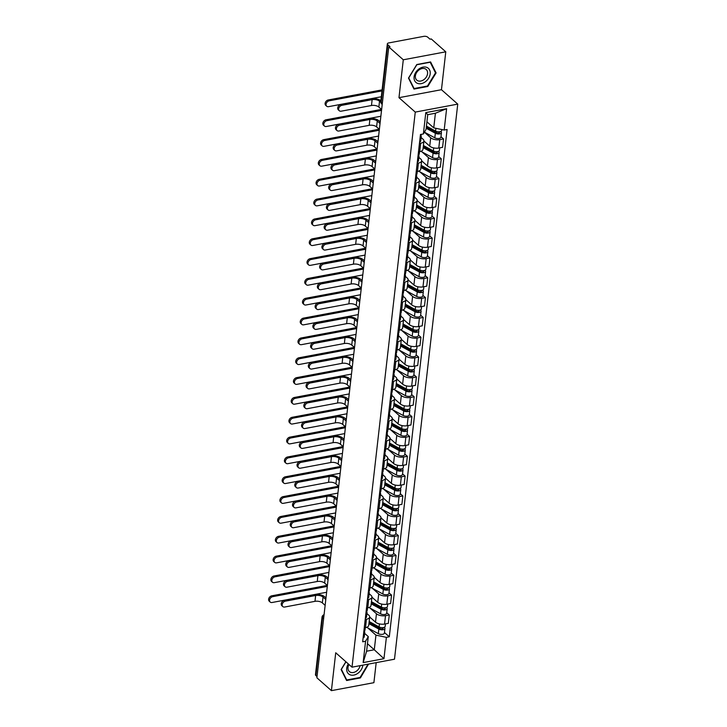 <?xml version="1.0" encoding="UTF-8"?>
<svg xmlns="http://www.w3.org/2000/svg" width="727" height="727" viewBox="0 0 727 727"><rect width="100%" height="100%" fill="white"/><g stroke="black" fill="none" stroke-linecap="round" stroke-linejoin="round"><path stroke-width="1.09" d="M445.778 51.817L403.294 59.787L388.763 46.919L316.881 677.782L331.412 690.65L335.729 652.764L352.013 667.177L394.497 659.207L457.746 104.115L441.462 89.703L445.778 51.817L431.247 38.949L430.011 39.185L427.74 37.177A2.89 1.345 6.5 0 0 423.805 36.35L388.754 42.929A2.89 1.345 6.5 0 0 387.346 43.893A2.89 1.345 6.5 0 0 387.736 44.683L381.175 102.28A2.89 2.136 131.5 0 0 381.739 103.979L382.211 104.397M331.412 690.65L373.896 682.68L376.186 662.642M403.294 59.787L398.978 97.672L415.262 112.094L352.013 667.177M388.763 46.919L389.999 46.692L387.736 44.683M317.017 676.573L315.854 675.547A2.89 1.345 -173.5 0 1 315.463 674.756L322.025 617.159A2.89 1.345 6.5 0 0 322.424 617.95L315.854 675.547M369.689 617.005L375.505 622.148A6.652 3.09 6.5 0 0 384.556 624.057L388.336 623.348L389.29 614.951L385.51 615.66A6.652 3.09 -173.5 0 1 376.459 613.761L370.043 608.081M366.435 619.24L365.481 627.637A6.652 3.09 6.5 0 0 368.725 625.411L369.689 617.023A6.652 3.09 -173.5 0 1 366.435 619.24L365.208 619.477M365.481 627.637L364.254 627.864M386.737 612.697L389.29 614.951M366.89 613.524L368.78 615.196A6.652 3.09 -173.5 0 1 369.689 617.023M369.143 593.686L371.034 595.368A6.652 3.09 -173.5 0 1 371.942 597.185L377.758 602.319A6.652 3.09 6.5 0 0 386.819 604.219L390.599 603.51L391.553 595.122L387.773 595.831A6.652 3.09 -173.5 0 1 378.722 593.923L372.306 588.243M366.508 608.036L367.744 607.799A6.652 3.09 6.5 0 0 370.988 605.582L371.942 597.185A6.652 3.09 -173.5 0 1 368.698 599.411L367.471 599.639M389 592.859L391.553 595.122M374.205 577.338L380.021 582.481A6.652 3.09 6.5 0 0 389.081 584.39L392.853 583.681L393.816 575.284L390.035 575.993A6.652 3.09 -173.5 0 1 380.975 574.094L374.559 568.414M368.771 588.198L370.007 587.97A6.652 3.09 6.5 0 0 373.251 585.744L374.205 577.356A6.652 3.09 -173.5 0 1 370.961 579.573L369.725 579.81M391.262 573.03L393.816 575.284M371.406 573.857L373.296 575.53A6.652 3.09 -173.5 0 1 374.205 577.356M373.669 554.019L375.559 555.701A6.652 3.09 -173.5 0 1 376.468 557.518L382.284 562.653A6.652 3.09 6.5 0 0 391.335 564.552L395.115 563.843L396.07 555.455L392.289 556.164A6.652 3.09 -173.5 0 1 383.238 554.256L376.822 548.576M371.034 568.369L372.26 568.132A6.652 3.09 6.5 0 0 375.505 565.915L376.468 557.518A6.652 3.09 -173.5 0 1 373.215 559.745L371.988 559.972M393.516 553.192L396.07 555.455M378.731 537.671L384.538 542.815A6.652 3.09 6.5 0 0 393.598 544.723L397.378 544.014L398.332 535.617L394.552 536.326A6.652 3.09 -173.5 0 1 385.501 534.427L379.085 528.747M373.287 548.531L374.523 548.303A6.652 3.09 6.5 0 0 377.767 546.077L378.722 537.689A6.652 3.09 -173.5 0 1 375.477 539.907L374.251 540.143M395.779 533.364L398.332 535.617M375.923 534.191L377.813 535.863A6.652 3.09 -173.5 0 1 378.722 537.689M378.185 514.352L380.076 516.034A6.652 3.09 -173.5 0 1 380.984 517.851L386.8 522.986A6.652 3.09 6.5 0 0 395.861 524.885L399.632 524.176L400.595 515.788L396.815 516.497A6.652 3.09 -173.5 0 1 387.755 514.589L381.339 508.909M375.55 528.693L376.786 528.465A6.652 3.09 6.5 0 0 380.03 526.248L380.984 517.851A6.652 3.09 -173.5 0 1 377.74 520.078L376.504 520.305M398.042 513.526L400.595 515.788M383.247 498.004L389.063 503.148A6.652 3.09 6.5 0 0 398.114 505.056L401.895 504.347L402.849 495.95L399.068 496.659A6.652 3.09 -173.5 0 1 390.017 494.76L383.602 489.08M377.813 508.864L379.04 508.636A6.652 3.09 6.5 0 0 382.284 506.41L383.247 498.022A6.652 3.09 -173.5 0 1 379.994 500.24L378.767 500.476M400.295 493.688L402.849 495.95M380.448 494.524L382.338 496.196A6.652 3.09 -173.5 0 1 383.247 498.022M382.702 474.686L384.592 476.367A6.652 3.09 -173.5 0 1 385.501 478.184L391.317 483.319A6.652 3.09 6.5 0 0 400.377 485.218L404.157 484.509L405.112 476.121L401.331 476.83A6.652 3.09 -173.5 0 1 392.28 474.922L385.864 469.242M380.067 489.026L381.302 488.798A6.652 3.09 6.5 0 0 384.547 486.581L385.501 478.184A6.652 3.09 -173.5 0 1 382.257 480.411L381.03 480.638M402.558 473.859L405.112 476.121M387.764 458.337L393.58 463.481A6.652 3.09 6.5 0 0 402.64 465.389L406.411 464.68L407.374 456.283L403.594 456.992A6.652 3.09 -173.5 0 1 394.534 455.093L388.118 449.413M382.329 469.197L383.565 468.96A6.652 3.09 6.5 0 0 386.809 466.743L387.764 458.355A6.652 3.09 -173.5 0 1 384.519 460.573L383.283 460.809M404.821 454.021L407.374 456.283M384.965 454.857L386.855 456.529A6.652 3.09 -173.5 0 1 387.764 458.355M387.227 435.019L389.118 436.7A6.652 3.09 -173.5 0 1 390.026 438.517L395.842 443.643A6.652 3.09 6.5 0 0 404.894 445.551L408.674 444.842L409.628 436.454L405.848 437.163A6.652 3.09 -173.5 0 1 396.797 435.255L390.381 429.575M384.592 449.359L385.819 449.132A6.652 3.09 6.5 0 0 389.063 446.914L390.026 438.517A6.652 3.09 -173.5 0 1 386.773 440.744L385.546 440.971M407.075 434.192L409.628 436.454M392.289 418.67L398.096 423.814A6.652 3.09 6.5 0 0 407.156 425.722L410.937 425.013L411.891 416.616L408.111 417.325A6.652 3.09 -173.5 0 1 399.059 415.426L392.644 409.746M386.846 429.53L388.082 429.293A6.652 3.09 6.5 0 0 391.326 427.076L392.28 418.688A6.652 3.09 -173.5 0 1 389.036 420.906L387.809 421.142M409.337 414.354L411.891 416.616M389.481 415.19L391.371 416.862A6.652 3.09 -173.5 0 1 392.28 418.688M391.744 395.352L393.634 397.033A6.652 3.09 -173.5 0 1 394.543 398.85L400.359 403.976A6.652 3.09 6.5 0 0 409.419 405.884L413.19 405.175L414.154 396.788L410.373 397.496A6.652 3.09 -173.5 0 1 401.313 395.588L394.897 389.908M389.109 409.692L390.344 409.465A6.652 3.09 6.5 0 0 393.589 407.247L394.543 398.85A6.652 3.09 -173.5 0 1 391.299 401.077L390.063 401.304M411.6 394.525L414.154 396.788M396.806 378.994L402.622 384.147A6.652 3.09 6.5 0 0 411.673 386.055L415.453 385.346L416.407 376.95L412.627 377.658A6.652 3.09 -173.5 0 1 403.576 375.759L397.16 370.079M391.371 389.863L392.598 389.627A6.652 3.09 6.5 0 0 395.842 387.409L396.806 379.021A6.652 3.09 -173.5 0 1 393.552 381.239L392.326 381.466M413.854 374.687L416.407 376.95M394.007 375.523L395.897 377.195A6.652 3.09 -173.5 0 1 396.806 379.021M396.26 355.685L398.151 357.366A6.652 3.09 -173.5 0 1 399.059 359.183L404.875 364.309A6.652 3.09 6.5 0 0 413.936 366.217L417.716 365.508L418.67 357.121L414.89 357.829A6.652 3.09 -173.5 0 1 405.839 355.921L399.423 350.241M393.625 370.025L394.861 369.798A6.652 3.09 6.5 0 0 398.105 367.571L399.059 359.183A6.652 3.09 -173.5 0 1 395.815 361.41L394.588 361.637M416.117 354.858L418.67 357.121M401.322 339.327L407.138 344.48A6.652 3.09 6.5 0 0 416.198 346.379L419.97 345.67L420.933 337.283L417.153 337.991A6.652 3.09 -173.5 0 1 408.092 336.092L401.677 330.403M395.888 350.196L397.124 349.96A6.652 3.09 6.5 0 0 400.368 347.742L401.322 339.355A6.652 3.09 -173.5 0 1 398.078 341.572L396.842 341.799M418.379 335.02L420.933 337.283M398.523 335.856L400.413 337.528A6.652 3.09 -173.5 0 1 401.322 339.355M400.786 316.018L402.676 317.699A6.652 3.09 -173.5 0 1 403.585 319.517L409.401 324.642A6.652 3.09 6.5 0 0 418.452 326.55L422.233 325.841L423.187 317.454L419.406 318.162A6.652 3.09 -173.5 0 1 410.355 316.254L403.939 310.574M398.151 330.358L399.377 330.131A6.652 3.09 6.5 0 0 402.622 327.904L403.585 319.517A6.652 3.09 -173.5 0 1 400.332 321.734L399.105 321.97M420.633 315.191L423.187 317.454M405.848 299.66L411.655 304.813A6.652 3.09 6.5 0 0 420.715 306.712L424.495 306.003L425.449 297.616L421.669 298.324A6.652 3.09 -173.5 0 1 412.618 296.416L406.202 290.736M400.404 310.529L401.64 310.293A6.652 3.09 6.5 0 0 404.884 308.075L405.839 299.688A6.652 3.09 -173.5 0 1 402.594 301.905L401.368 302.132M422.896 295.353L425.449 297.616M403.04 296.189L404.93 297.861A6.652 3.09 -173.5 0 1 405.839 299.688M405.302 276.351L407.193 278.032A6.652 3.09 -173.5 0 1 408.101 279.85L413.917 284.975A6.652 3.09 6.5 0 0 422.978 286.883L426.749 286.174L427.712 277.787L423.932 278.496A6.652 3.09 -173.5 0 1 414.872 276.587L408.456 270.907M402.667 290.691L403.903 290.464A6.652 3.09 6.5 0 0 407.147 288.237L408.101 279.85A6.652 3.09 -173.5 0 1 404.857 282.067L403.621 282.303M425.159 275.524L427.712 277.787M407.565 256.522L409.455 258.194A6.652 3.09 -173.5 0 1 410.364 260.012L416.18 265.146A6.652 3.09 6.5 0 0 425.231 267.045L429.012 266.336L429.966 257.949L426.186 258.658A6.652 3.09 -173.5 0 1 417.134 256.749L410.719 251.069M404.93 270.862L406.157 270.626A6.652 3.09 6.5 0 0 409.401 268.408L410.364 260.012A6.652 3.09 -173.5 0 1 407.111 262.238L405.884 262.465M427.412 255.686L429.966 257.949M409.819 236.684L411.709 238.365A6.652 3.09 -173.5 0 1 412.618 240.183L418.434 245.308A6.652 3.09 6.5 0 0 427.494 247.216L431.275 246.508L432.229 238.12L428.448 238.829A6.652 3.09 -173.5 0 1 419.397 236.92L412.981 231.241M407.184 251.024L408.42 250.797A6.652 3.09 6.5 0 0 411.664 248.57L412.618 240.183A6.652 3.09 -173.5 0 1 409.374 242.4L408.147 242.636M429.675 235.857L432.229 238.12M412.082 216.855L413.972 218.527A6.652 3.09 -173.5 0 1 414.881 220.345L420.697 225.479A6.652 3.09 6.5 0 0 429.757 227.378L433.528 226.67L434.492 218.282L430.711 218.991A6.652 3.09 -173.5 0 1 421.651 217.082L415.235 211.403M409.446 231.195L410.682 230.959A6.652 3.09 6.5 0 0 413.927 228.741L414.881 220.345A6.652 3.09 -173.5 0 1 411.636 222.571L410.401 222.798M431.938 216.019L434.492 218.282M414.345 197.017L416.235 198.689A6.652 3.09 -173.5 0 1 417.144 200.516L422.96 205.641A6.652 3.09 6.5 0 0 432.011 207.549L435.791 206.841L436.745 198.444L432.965 199.153A6.652 3.09 -173.5 0 1 423.914 197.253L417.498 191.574M411.709 211.357L412.936 211.13A6.652 3.09 6.5 0 0 416.18 208.903L417.144 200.516A6.652 3.09 -173.5 0 1 413.89 202.733L412.663 202.969M434.192 196.19L436.745 198.444M416.598 177.188L418.488 178.86A6.652 3.09 -173.5 0 1 419.397 180.678L425.213 185.812A6.652 3.09 6.5 0 0 434.273 187.711L438.054 187.003L439.008 178.615L435.228 179.324A6.652 3.09 -173.5 0 1 426.176 177.415L419.761 171.736M413.963 191.528L415.199 191.292A6.652 3.09 6.5 0 0 418.443 189.075L419.397 180.678A6.652 3.09 -173.5 0 1 416.153 182.904L414.926 183.131M436.454 176.352L439.008 178.615M418.861 157.35L420.751 159.022A6.652 3.09 -173.5 0 1 421.66 160.849L427.476 165.974A6.652 3.09 6.5 0 0 436.536 167.882L440.308 167.174L441.271 158.777L437.49 159.486A6.652 3.09 -173.5 0 1 428.43 157.586L422.014 151.907M416.226 171.69L417.462 171.463A6.652 3.09 6.5 0 0 420.706 169.237L421.66 160.849A6.652 3.09 -173.5 0 1 418.416 163.066L417.18 163.302M438.717 156.523L441.271 158.777M421.124 137.521L423.014 139.193A6.652 3.09 -173.5 0 1 423.923 141.011L429.739 146.145A6.652 3.09 6.5 0 0 438.79 148.044L442.57 147.336L443.525 138.948L439.744 139.657A6.652 3.09 -173.5 0 1 430.693 137.748L424.404 132.187M418.488 151.861L419.715 151.625A6.652 3.09 6.5 0 0 422.96 149.408L423.923 141.011A6.652 3.09 -173.5 0 1 420.669 143.237L419.443 143.464M440.971 136.685L443.525 138.948M367.462 643.722L374.287 649.765L375.95 635.144L367.78 627.91M364.627 633.362L368.271 636.588L366.608 651.21L374.287 649.765L383.956 658.698L363.146 662.606L365.572 641.241L368.271 636.588M426.922 121.818L433.746 127.861L435.409 113.239L427.73 114.684L426.067 129.306L423.378 133.959L420.46 134.504L362.664 641.787L365.572 641.241M423.378 133.959L425.804 112.603L446.614 108.696L444.179 130.051L433.746 127.861M375.95 635.144L386.382 637.343L389.299 636.788L447.096 129.506L444.179 130.051M386.382 637.343L383.956 658.698M457.746 104.115L415.262 112.094M345.87 661.743L341.099 669.549L346.606 680.517L360.401 677.928L368.562 664.078M441.462 89.703L398.978 97.672M416.789 64.53L408.483 78.098L413.99 89.076L427.794 86.486L436.091 72.918L430.584 61.94L416.789 64.53M384.483 632.526L389.299 636.788M363.146 662.606L366.608 651.21M435.409 113.239L446.614 108.696M427.73 114.684L425.804 112.603M359.91 677.491L360.401 677.928M435.1 72.037L436.091 72.918M427.294 86.04L427.794 86.486M282.821 606.591L281.876 605.745A3.326 2.454 -48.5 0 1 281.558 602.674A3.326 2.454 -48.5 0 1 284.411 600.338L285.357 601.174A3.326 2.454 131.5 0 0 282.503 603.51A3.326 2.454 131.5 0 0 282.821 606.591A3.326 2.454 131.5 0 0 284.693 607.027L314.982 601.338A5.416 2.517 -173.5 0 1 322.361 602.892L325.133 605.355M365.272 627.674L364.99 630.136A3.617 1.681 -173.5 0 1 363.873 631.172M325.932 597.885L324.642 596.749A7.297 3.39 6.5 0 0 314.7 594.65L284.411 600.338M364.218 631.027L364.627 631.754A3.617 1.681 -173.5 0 1 364.745 632.299A3.617 1.681 -173.5 0 1 363.627 633.335M364.745 632.299L364.227 636.879A3.617 1.681 -173.5 0 1 363.109 637.915M285.357 601.174L315.645 595.495A5.416 2.517 -173.5 0 1 323.024 597.049L325.778 599.484M270.208 602.065L269.254 601.22A3.326 2.454 -48.5 0 1 268.935 598.148A3.326 2.454 -48.5 0 1 271.789 595.813L272.743 596.649A3.326 2.454 131.5 0 0 269.89 598.984A3.326 2.454 131.5 0 0 270.208 602.065A3.326 2.454 131.5 0 0 272.08 602.501L326.623 592.26M369.062 622.521L380.139 628.573A1.736 0.809 6.5 0 0 381.975 628.91A1.736 0.809 6.5 0 0 383.065 628.301A1.736 0.809 6.5 0 0 382.829 627.819L384.447 627.519A3.617 1.681 6.5 0 1 384.937 628.51L384.41 633.09A3.617 1.681 6.5 0 1 382.138 634.362A3.617 1.681 6.5 0 1 378.322 633.662L366.69 627.31M368.925 623.675L378.84 629.091A3.617 1.681 6.5 0 0 382.656 629.791A3.617 1.681 6.5 0 0 384.937 628.51M371.37 622.712L374.532 625.511M382.856 627.628L382.729 628.71M369.171 621.512L379.085 626.928A3.617 1.681 6.5 0 0 382.902 627.628A3.617 1.681 6.5 0 0 385.183 626.347L385.464 623.884M327.259 585.399L271.789 595.813M272.743 596.649L327.295 586.416M285.084 586.753L284.139 585.917A3.326 2.454 -48.5 0 1 283.812 582.836A3.326 2.454 -48.5 0 1 286.674 580.5L287.619 581.346A3.326 2.454 131.5 0 0 284.766 583.681A3.326 2.454 131.5 0 0 285.084 586.753A3.326 2.454 131.5 0 0 286.956 587.189L317.236 581.509A5.416 2.517 -173.5 0 1 324.624 583.063L327.395 585.517M367.535 607.836L367.253 610.307A3.617 1.681 -173.5 0 1 366.135 611.343M328.186 578.056L326.896 576.911A7.297 3.39 6.5 0 0 316.954 574.821L286.674 580.5M366.481 611.189L366.881 611.925A3.617 1.681 -173.5 0 1 367.008 612.461A3.617 1.681 -173.5 0 1 365.89 613.506M367.008 612.461L366.481 617.041A3.617 1.681 -173.5 0 1 365.363 618.077M287.619 581.346L317.908 575.657A5.416 2.517 -173.5 0 1 325.287 577.211L328.041 579.646M287.347 566.924L286.393 566.079A3.326 2.454 -48.5 0 1 286.075 563.007A3.326 2.454 -48.5 0 1 288.928 560.671L289.882 561.508A3.326 2.454 131.5 0 0 287.029 563.843A3.326 2.454 131.5 0 0 287.347 566.924A3.326 2.454 131.5 0 0 289.21 567.36L319.498 561.671A5.416 2.517 -173.5 0 1 326.877 563.225L329.658 565.688M369.789 588.007L369.516 590.469A3.617 1.681 -173.5 0 1 368.398 591.505M330.449 558.218L329.158 557.082A7.297 3.39 6.5 0 0 319.217 554.983L288.928 560.671M368.743 591.36L369.143 592.087A3.617 1.681 -173.5 0 1 369.261 592.632A3.617 1.681 -173.5 0 1 368.144 593.668M369.261 592.632L368.743 597.212A3.617 1.681 -173.5 0 1 367.626 598.248M289.882 561.508L320.162 555.828A5.416 2.517 -173.5 0 1 327.55 557.382L330.294 559.808M348.315 663.905A9.396 6.934 131.5 0 0 348.369 673.711A9.396 6.934 131.5 0 0 357.966 673.229A9.396 6.934 131.5 0 0 362.828 665.15M348.951 664.469A7.116 5.253 131.5 0 0 349.378 671.566A7.116 5.253 131.5 0 0 356.521 671.085A7.116 5.253 131.5 0 0 360.101 665.659M368.053 664.169L360.092 677.464L346.715 679.972L341.381 669.34L345.979 661.834M346.016 679.354L346.715 679.972M425.35 81.778A9.396 6.934 131.5 0 0 429.584 69.937A9.396 6.934 131.5 0 0 418.934 68.974A9.396 6.934 131.5 0 0 414.699 80.815A9.396 6.934 131.5 0 0 425.35 81.778M423.905 79.634A7.116 5.253 131.5 0 0 426.195 69.465A7.116 5.253 131.5 0 0 419.043 69.946A7.116 5.253 131.5 0 0 416.762 80.115A7.116 5.253 131.5 0 0 423.905 79.634M408.774 77.889L416.807 64.748L430.184 62.24L435.518 72.873L427.476 86.013L414.099 88.521L408.674 77.798M413.409 87.903L414.099 88.521M272.461 582.227L271.516 581.391A3.326 2.454 -48.5 0 1 271.198 578.31A3.326 2.454 -48.5 0 1 274.052 575.975L275.006 576.82A3.326 2.454 131.5 0 0 272.143 579.155A3.326 2.454 131.5 0 0 272.461 582.227A3.326 2.454 131.5 0 0 274.333 582.663L328.886 572.431M371.315 602.692L382.402 608.744A1.736 0.809 6.5 0 0 384.238 609.081A1.736 0.809 6.5 0 0 385.328 608.463A1.736 0.809 6.5 0 0 385.092 607.99L386.7 607.69A3.617 1.681 6.5 0 1 387.2 608.681L386.673 613.252A3.617 1.681 6.5 0 1 384.392 614.533A3.617 1.681 6.5 0 1 380.575 613.833L368.943 607.481M371.188 603.846L381.102 609.253A3.617 1.681 6.5 0 0 384.919 609.953A3.617 1.681 6.5 0 0 387.2 608.681M373.633 602.883L376.786 605.673M385.11 607.799L384.992 608.872M371.433 601.683L381.348 607.09A3.617 1.681 6.5 0 0 385.165 607.79A3.617 1.681 6.5 0 0 387.446 606.518L387.727 604.055M329.522 565.57L274.052 575.975M275.006 576.82L329.549 566.578M274.724 562.398L273.779 561.553A3.326 2.454 -48.5 0 1 273.452 558.481A3.326 2.454 -48.5 0 1 276.315 556.146L277.26 556.982A3.326 2.454 131.5 0 0 274.406 559.317A3.326 2.454 131.5 0 0 274.724 562.398A3.326 2.454 131.5 0 0 276.596 562.834L331.148 552.593M373.578 582.854L384.665 588.906A1.736 0.809 6.5 0 0 386.491 589.243A1.736 0.809 6.5 0 0 387.591 588.634A1.736 0.809 6.5 0 0 387.355 588.152L388.963 587.852A3.617 1.681 6.5 0 1 389.454 588.843L388.936 593.423A3.617 1.681 6.5 0 1 386.655 594.695A3.617 1.681 6.5 0 1 382.838 593.995L371.206 587.643M373.451 584.008L383.356 589.424A3.617 1.681 6.5 0 0 387.173 590.124A3.617 1.681 6.5 0 0 389.454 588.843M375.895 583.045L379.049 585.844M387.373 587.961L387.255 589.043M373.696 581.845L383.602 587.262A3.617 1.681 6.5 0 0 387.418 587.961A3.617 1.681 6.5 0 0 389.699 586.68L389.981 584.217M331.785 545.732L276.315 556.146M277.26 556.982L331.812 546.749M289.6 547.086L288.655 546.25A3.326 2.454 -48.5 0 1 288.337 543.169A3.326 2.454 -48.5 0 1 291.191 540.833L292.136 541.679A3.326 2.454 131.5 0 0 289.282 544.014A3.326 2.454 131.5 0 0 289.6 547.086A3.326 2.454 131.5 0 0 291.472 547.522L321.761 541.842A5.416 2.517 -173.5 0 1 329.14 543.396L331.912 545.85M372.051 568.169L371.77 570.64A3.617 1.681 -173.5 0 1 370.652 571.676M332.712 538.389L331.421 537.244A7.297 3.39 6.5 0 0 321.479 535.154L291.191 540.833M370.997 571.522L371.406 572.258A3.617 1.681 -173.5 0 1 371.524 572.794A3.617 1.681 -173.5 0 1 370.406 573.83M371.524 572.794L371.006 577.374A3.617 1.681 -173.5 0 1 369.889 578.41M292.136 541.679L322.424 535.99A5.416 2.517 -173.5 0 1 329.804 537.544L332.557 539.979M291.863 527.257L290.918 526.412A3.326 2.454 -48.5 0 1 290.591 523.34A3.326 2.454 -48.5 0 1 293.454 521.005L294.399 521.841A3.326 2.454 131.5 0 0 291.545 524.176A3.326 2.454 131.5 0 0 291.863 527.257A3.326 2.454 131.5 0 0 293.735 527.693L324.015 522.004A5.416 2.517 -173.5 0 1 331.403 523.558L334.175 526.021M374.314 548.34L374.032 550.802A3.617 1.681 -173.5 0 1 372.915 551.838M334.965 518.551L333.675 517.406A7.297 3.39 6.5 0 0 323.733 515.316L293.454 521.005M373.26 551.693L373.66 552.42A3.617 1.681 -173.5 0 1 373.787 552.965A3.617 1.681 -173.5 0 1 372.669 554.001M373.787 552.965L373.26 557.545A3.617 1.681 -173.5 0 1 372.142 558.581M294.399 521.841L324.687 516.161A5.416 2.517 -173.5 0 1 332.066 517.715L334.82 520.141M294.126 507.419L293.172 506.583A3.326 2.454 -48.5 0 1 292.854 503.502A3.326 2.454 -48.5 0 1 295.707 501.167L296.661 502.012A3.326 2.454 131.5 0 0 293.808 504.347A3.326 2.454 131.5 0 0 294.126 507.419A3.326 2.454 131.5 0 0 295.989 507.855L326.278 502.175A5.416 2.517 -173.5 0 1 333.657 503.729L336.437 506.183M376.568 528.502L376.295 530.974A3.617 1.681 -173.5 0 1 375.177 532.01M337.228 498.722L335.938 497.577A7.297 3.39 6.5 0 0 325.996 495.487L295.707 501.167M375.523 531.855L375.923 532.582A3.617 1.681 -173.5 0 1 376.041 533.127A3.617 1.681 -173.5 0 1 374.923 534.163M376.041 533.127L375.523 537.707A3.617 1.681 -173.5 0 1 374.405 538.743M296.661 502.012L326.941 496.323A5.416 2.517 -173.5 0 1 334.329 497.877L337.074 500.312M276.987 542.56L276.033 541.724A3.326 2.454 -48.5 0 1 275.715 538.643A3.326 2.454 -48.5 0 1 278.568 536.308L279.522 537.153A3.326 2.454 131.5 0 0 276.669 539.489A3.326 2.454 131.5 0 0 276.987 542.56A3.326 2.454 131.5 0 0 278.859 542.996L333.402 532.764M375.841 563.025L386.918 569.077A1.736 0.809 6.5 0 0 388.754 569.414A1.736 0.809 6.5 0 0 389.845 568.796A1.736 0.809 6.5 0 0 389.608 568.323L391.226 568.023A3.617 1.681 6.5 0 1 391.717 569.014L391.19 573.585A3.617 1.681 6.5 0 1 388.918 574.866A3.617 1.681 6.5 0 1 385.101 574.166L373.469 567.814M375.705 564.179L385.619 569.586A3.617 1.681 6.5 0 0 389.436 570.286A3.617 1.681 6.5 0 0 391.717 569.014M378.149 563.216L381.312 566.006M389.636 568.132L389.508 569.205M375.95 562.016L385.864 567.423A3.617 1.681 6.5 0 0 389.681 568.123A3.617 1.681 6.5 0 0 391.962 566.851L392.244 564.388M334.038 525.903L278.568 536.308M279.522 537.153L334.075 526.911M279.241 522.731L278.296 521.886A3.326 2.454 -48.5 0 1 277.978 518.814A3.326 2.454 -48.5 0 1 280.831 516.479L281.785 517.315A3.326 2.454 131.5 0 0 278.923 519.651A3.326 2.454 131.5 0 0 279.241 522.731A3.326 2.454 131.5 0 0 281.113 523.167L335.665 512.926M378.095 543.187L389.181 549.239A1.736 0.809 6.5 0 0 391.017 549.576A1.736 0.809 6.5 0 0 392.107 548.967A1.736 0.809 6.5 0 0 391.871 548.485L393.48 548.185A3.617 1.681 6.5 0 1 393.979 549.176L393.452 553.756A3.617 1.681 6.5 0 1 391.171 555.028A3.617 1.681 6.5 0 1 387.355 554.328L375.723 547.976M377.967 544.341L387.882 549.748A3.617 1.681 6.5 0 0 391.699 550.457A3.617 1.681 6.5 0 0 393.979 549.176M380.412 543.378L383.565 546.177M391.889 548.294L391.771 549.376M378.213 542.178L388.127 547.595A3.617 1.681 6.5 0 0 391.944 548.294A3.617 1.681 6.5 0 0 394.225 547.013L394.507 544.55M336.301 506.065L280.831 516.479M281.785 517.315L336.328 507.082M281.503 502.893L280.558 502.057A3.326 2.454 -48.5 0 1 280.231 498.976A3.326 2.454 -48.5 0 1 283.094 496.641L284.039 497.486A3.326 2.454 131.5 0 0 281.185 499.822A3.326 2.454 131.5 0 0 281.503 502.893A3.326 2.454 131.5 0 0 283.376 503.329L337.928 493.097M380.357 523.358L391.444 529.41A1.736 0.809 6.5 0 0 393.271 529.747A1.736 0.809 6.5 0 0 394.37 529.129A1.736 0.809 6.5 0 0 394.134 528.656L395.742 528.356A3.617 1.681 6.5 0 1 396.233 529.338L395.715 533.918A3.617 1.681 6.5 0 1 393.434 535.199A3.617 1.681 6.5 0 1 389.617 534.499L377.985 528.147M380.23 524.503L390.135 529.919A3.617 1.681 6.5 0 0 393.952 530.619A3.617 1.681 6.5 0 0 396.233 529.338M382.675 523.549L385.828 526.339M394.152 528.465L394.034 529.538M380.475 522.349L390.381 527.757A3.617 1.681 6.5 0 0 394.198 528.456A3.617 1.681 6.5 0 0 396.479 527.184L396.76 524.712M338.564 486.236L283.094 496.641M284.039 497.486L338.591 487.244M296.38 487.59L295.435 486.745A3.326 2.454 -48.5 0 1 295.117 483.673A3.326 2.454 -48.5 0 1 297.97 481.338L298.915 482.174A3.326 2.454 131.5 0 0 296.062 484.509A3.326 2.454 131.5 0 0 296.38 487.59A3.326 2.454 131.5 0 0 298.252 488.026L328.54 482.337A5.416 2.517 -173.5 0 1 335.919 483.891L338.691 486.345M378.831 508.673L378.549 511.136A3.617 1.681 -173.5 0 1 377.431 512.172M339.491 478.884L338.2 477.739A7.297 3.39 6.5 0 0 328.259 475.649L297.97 481.338M377.776 512.026L378.185 512.753A3.617 1.681 -173.5 0 1 378.304 513.298A3.617 1.681 -173.5 0 1 377.186 514.334M378.304 513.298L377.786 517.878A3.617 1.681 -173.5 0 1 376.668 518.914M298.915 482.174L329.204 476.494A5.416 2.517 -173.5 0 1 336.583 478.048L339.336 480.474M283.766 483.064L282.812 482.219A3.326 2.454 -48.5 0 1 282.494 479.148A3.326 2.454 -48.5 0 1 285.347 476.812L286.302 477.648A3.326 2.454 131.5 0 0 283.448 479.984A3.326 2.454 131.5 0 0 283.766 483.064A3.326 2.454 131.5 0 0 285.638 483.5L340.181 473.259M382.62 503.52L393.698 509.572A1.736 0.809 6.5 0 0 395.533 509.909A1.736 0.809 6.5 0 0 396.624 509.3A1.736 0.809 6.5 0 0 396.388 508.818L398.005 508.518A3.617 1.681 6.5 0 1 398.496 509.509L397.969 514.089A3.617 1.681 6.5 0 1 395.697 515.361A3.617 1.681 6.5 0 1 391.88 514.661L380.248 508.309M382.484 504.674L392.398 510.081A3.617 1.681 6.5 0 0 396.215 510.79A3.617 1.681 6.5 0 0 398.496 509.509M384.928 503.711L388.091 506.51M396.415 508.627L396.288 509.709M382.729 502.511L392.644 507.928A3.617 1.681 6.5 0 0 396.46 508.627A3.617 1.681 6.5 0 0 398.741 507.346L399.023 504.883M340.818 466.398L285.347 476.812M286.302 477.648L340.854 467.416M298.643 467.752L297.697 466.916A3.326 2.454 -48.5 0 1 297.37 463.835A3.326 2.454 -48.5 0 1 300.233 461.5L301.178 462.345A3.326 2.454 131.5 0 0 298.324 464.68A3.326 2.454 131.5 0 0 298.643 467.752A3.326 2.454 131.5 0 0 300.515 468.188L330.794 462.508A5.416 2.517 -173.5 0 1 338.182 464.062L340.954 466.516M381.093 488.835L380.812 491.307A3.617 1.681 -173.5 0 1 379.694 492.343M341.745 459.055L340.454 457.91A7.297 3.39 6.5 0 0 330.512 455.82L300.233 461.5M380.039 492.188L380.439 492.915A3.617 1.681 -173.5 0 1 380.566 493.46A3.617 1.681 -173.5 0 1 379.449 494.496M380.566 493.46L380.039 498.04A3.617 1.681 -173.5 0 1 378.921 499.076M301.178 462.345L331.467 456.656A5.416 2.517 -173.5 0 1 338.846 458.21L341.599 460.645M286.02 463.226L285.075 462.39A3.326 2.454 -48.5 0 1 284.757 459.31A3.326 2.454 -48.5 0 1 287.61 456.974L288.564 457.819A3.326 2.454 131.5 0 0 285.702 460.155A3.326 2.454 131.5 0 0 286.02 463.226A3.326 2.454 131.5 0 0 287.892 463.662L342.444 453.43M384.874 483.691L395.961 489.744A1.736 0.809 6.5 0 0 397.796 490.08A1.736 0.809 6.5 0 0 398.887 489.462A1.736 0.809 6.5 0 0 398.65 488.989L400.259 488.68A3.617 1.681 6.5 0 1 400.759 489.671L400.232 494.251A3.617 1.681 6.5 0 1 397.951 495.532A3.617 1.681 6.5 0 1 394.134 494.833L382.502 488.48M384.747 484.836L394.661 490.252A3.617 1.681 6.5 0 0 398.478 490.952A3.617 1.681 6.5 0 0 400.759 489.671M387.191 483.882L390.344 486.672M398.669 488.798L398.55 489.871M384.992 482.683L394.906 488.09A3.617 1.681 6.5 0 0 398.723 488.789A3.617 1.681 6.5 0 0 401.004 487.517L401.286 485.045M343.08 446.569L287.61 456.974M288.564 457.819L343.108 447.578M300.905 447.923L299.951 447.078A3.326 2.454 -48.5 0 1 299.633 444.006A3.326 2.454 -48.5 0 1 302.487 441.671L303.441 442.507A3.326 2.454 131.5 0 0 300.587 444.842A3.326 2.454 131.5 0 0 300.905 447.923A3.326 2.454 131.5 0 0 302.768 448.359L333.057 442.67A5.416 2.517 -173.5 0 1 340.436 444.224L343.217 446.678M383.347 469.006L383.074 471.469A3.617 1.681 -173.5 0 1 381.957 472.505M344.007 439.217L342.717 438.072A7.297 3.39 6.5 0 0 332.775 435.982L302.487 441.671M382.302 472.359L382.702 473.086A3.617 1.681 -173.5 0 1 382.82 473.631A3.617 1.681 -173.5 0 1 381.702 474.667M382.82 473.631L382.302 478.202A3.617 1.681 -173.5 0 1 381.184 479.247M303.441 442.507L333.72 436.827A5.416 2.517 -173.5 0 1 341.108 438.381L343.853 440.807M288.283 443.397L287.338 442.552A3.326 2.454 -48.5 0 1 287.011 439.481A3.326 2.454 -48.5 0 1 289.873 437.145L290.818 437.981A3.326 2.454 131.5 0 0 287.965 440.317A3.326 2.454 131.5 0 0 288.283 443.397A3.326 2.454 131.5 0 0 290.155 443.833L344.707 433.592M387.137 463.853L398.223 469.906A1.736 0.809 6.5 0 0 400.05 470.242A1.736 0.809 6.5 0 0 401.15 469.633A1.736 0.809 6.5 0 0 400.913 469.151L402.522 468.851A3.617 1.681 6.5 0 1 403.012 469.842L402.494 474.422A3.617 1.681 6.5 0 1 400.213 475.694A3.617 1.681 6.5 0 1 396.397 474.995L384.765 468.642M387.009 465.007L396.915 470.414A3.617 1.681 6.5 0 0 400.731 471.123A3.617 1.681 6.5 0 0 403.012 469.842M389.454 464.044L392.607 466.843M400.931 468.96L400.813 470.042M387.255 462.845L397.16 468.261A3.617 1.681 6.5 0 0 400.977 468.96A3.617 1.681 6.5 0 0 403.258 467.679L403.54 465.216M345.343 426.731L289.873 437.145M290.818 437.981L345.37 427.749M303.159 428.085L302.214 427.249A3.326 2.454 -48.5 0 1 301.896 424.168A3.326 2.454 -48.5 0 1 304.749 421.833L305.694 422.678A3.326 2.454 131.5 0 0 302.841 425.013A3.326 2.454 131.5 0 0 303.159 428.085A3.326 2.454 131.5 0 0 305.031 428.521L335.32 422.841A5.416 2.517 -173.5 0 1 342.699 424.395L345.47 426.849M385.61 449.168L385.328 451.631A3.617 1.681 -173.5 0 1 384.21 452.676M346.27 419.388L344.98 418.243A7.297 3.39 6.5 0 0 335.038 416.153L304.749 421.833M384.556 452.521L384.965 453.248A3.617 1.681 -173.5 0 1 385.083 453.793A3.617 1.681 -173.5 0 1 383.965 454.829M385.083 453.793L384.565 458.373A3.617 1.681 -173.5 0 1 383.447 459.409M305.694 422.678L335.983 416.989A5.416 2.517 -173.5 0 1 343.362 418.543L346.116 420.978M290.546 423.559L289.591 422.723A3.326 2.454 -48.5 0 1 289.273 419.643A3.326 2.454 -48.5 0 1 292.127 417.307L293.081 418.143A3.326 2.454 131.5 0 0 290.227 420.488A3.326 2.454 131.5 0 0 290.546 423.559A3.326 2.454 131.5 0 0 292.418 423.995L346.961 413.763M389.399 444.024L400.477 450.068A1.736 0.809 6.5 0 0 402.313 450.413A1.736 0.809 6.5 0 0 403.403 449.795A1.736 0.809 6.5 0 0 403.167 449.322L404.785 449.013A3.617 1.681 6.5 0 1 405.275 450.004L404.748 454.584A3.617 1.681 6.5 0 1 402.476 455.865A3.617 1.681 6.5 0 1 398.66 455.166L387.028 448.813M389.263 445.169L399.178 450.586A3.617 1.681 6.5 0 0 402.994 451.285A3.617 1.681 6.5 0 0 405.275 450.004M391.708 444.215L394.87 447.005M403.194 449.132L403.067 450.204M389.508 443.016L399.423 448.423A3.617 1.681 6.5 0 0 403.24 449.122A3.617 1.681 6.5 0 0 405.521 447.85L405.802 445.378M347.597 406.902L292.127 417.307M293.081 418.143L347.633 407.911M305.422 408.256L304.477 407.411A3.326 2.454 -48.5 0 1 304.15 404.339A3.326 2.454 -48.5 0 1 307.012 402.004L307.957 402.84A3.326 2.454 131.5 0 0 305.104 405.175A3.326 2.454 131.5 0 0 305.422 408.256A3.326 2.454 131.5 0 0 307.294 408.692L337.573 403.003A5.416 2.517 -173.5 0 1 344.962 404.557L347.733 407.011M387.873 429.339L387.591 431.802A3.617 1.681 -173.5 0 1 386.473 432.838M348.524 399.55L347.233 398.405A7.297 3.39 6.5 0 0 337.292 396.315L307.012 402.004M386.819 432.692L387.218 433.419A3.617 1.681 -173.5 0 1 387.346 433.964A3.617 1.681 -173.5 0 1 386.228 435M387.346 433.964L386.819 438.535A3.617 1.681 -173.5 0 1 385.701 439.581M307.957 402.84L338.246 397.16A5.416 2.517 -173.5 0 1 345.625 398.714L348.378 401.14M292.799 403.73L291.854 402.885A3.326 2.454 -48.5 0 1 291.536 399.814A3.326 2.454 -48.5 0 1 294.39 397.469L295.344 398.314A3.326 2.454 131.5 0 0 292.481 400.65A3.326 2.454 131.5 0 0 292.799 403.73A3.326 2.454 131.5 0 0 294.671 404.167L349.224 393.925M391.653 424.186L402.74 430.239A1.736 0.809 6.5 0 0 404.575 430.575A1.736 0.809 6.5 0 0 405.666 429.957A1.736 0.809 6.5 0 0 405.43 429.484L407.038 429.184A3.617 1.681 6.5 0 1 407.538 430.175L407.011 434.755A3.617 1.681 6.5 0 1 404.73 436.027A3.617 1.681 6.5 0 1 400.913 435.328L389.281 428.975M391.526 425.34L401.44 430.748A3.617 1.681 6.5 0 0 405.257 431.456A3.617 1.681 6.5 0 0 407.538 430.175M393.97 424.377L397.124 427.176M405.448 429.293L405.33 430.375M391.771 423.178L401.686 428.594A3.617 1.681 6.5 0 0 405.502 429.293A3.617 1.681 6.5 0 0 407.783 428.012L408.065 425.549M349.86 387.064L294.39 397.469M295.344 398.314L349.887 388.073M307.685 388.418L306.73 387.582A3.326 2.454 -48.5 0 1 306.412 384.501A3.326 2.454 -48.5 0 1 309.266 382.166L310.22 383.011A3.326 2.454 131.5 0 0 307.367 385.346A3.326 2.454 131.5 0 0 307.685 388.418A3.326 2.454 131.5 0 0 309.548 388.854L339.836 383.174A5.416 2.517 -173.5 0 1 347.215 384.728L349.996 387.182M390.126 409.501L389.854 411.964A3.617 1.681 -173.5 0 1 388.736 413M350.787 379.721L349.496 378.576A7.297 3.39 6.5 0 0 339.554 376.486L309.266 382.166M389.081 412.854L389.481 413.581A3.617 1.681 -173.5 0 1 389.599 414.126A3.617 1.681 -173.5 0 1 388.482 415.162M389.599 414.126L389.081 418.707A3.617 1.681 -173.5 0 1 387.964 419.743M310.22 383.011L340.5 377.322A5.416 2.517 -173.5 0 1 347.888 378.876L350.632 381.312M295.062 383.892L294.117 383.056A3.326 2.454 -48.5 0 1 293.79 379.976A3.326 2.454 -48.5 0 1 296.652 377.64L297.597 378.476A3.326 2.454 131.5 0 0 294.744 380.821A3.326 2.454 131.5 0 0 295.062 383.892A3.326 2.454 131.5 0 0 296.934 384.329L351.486 374.096M393.916 404.357L405.003 410.401A1.736 0.809 6.5 0 0 406.829 410.746A1.736 0.809 6.5 0 0 407.929 410.128A1.736 0.809 6.5 0 0 407.693 409.655L409.301 409.346A3.617 1.681 6.5 0 1 409.792 410.337L409.274 414.917A3.617 1.681 6.5 0 1 406.993 416.198A3.617 1.681 6.5 0 1 403.176 415.499L391.544 409.147M393.789 405.502L403.694 410.919A3.617 1.681 6.5 0 0 407.511 411.618A3.617 1.681 6.5 0 0 409.792 410.337M396.233 404.548L399.387 407.338M407.711 409.465L407.593 410.537M394.034 403.349L403.939 408.756A3.617 1.681 6.5 0 0 407.756 409.455A3.617 1.681 6.5 0 0 410.037 408.183L410.319 405.711M352.122 367.226L296.652 377.64M297.597 378.476L352.15 368.244M309.938 368.589L308.993 367.744A3.326 2.454 -48.5 0 1 308.675 364.672A3.326 2.454 -48.5 0 1 311.529 362.337L312.474 363.173A3.326 2.454 131.5 0 0 309.62 365.508A3.326 2.454 131.5 0 0 309.938 368.589A3.326 2.454 131.5 0 0 311.81 369.025L342.099 363.336A5.416 2.517 -173.5 0 1 349.478 364.89L352.25 367.344M392.389 389.672L392.107 392.135A3.617 1.681 -173.5 0 1 390.99 393.171M353.049 359.883L351.759 358.738A7.297 3.39 6.5 0 0 341.817 356.648L311.529 362.337M391.335 393.025L391.744 393.752A3.617 1.681 -173.5 0 1 391.862 394.298A3.617 1.681 -173.5 0 1 390.744 395.334M391.862 394.298L391.344 398.869A3.617 1.681 -173.5 0 1 390.226 399.905M312.474 363.173L342.762 357.493A5.416 2.517 -173.5 0 1 350.141 359.047L352.895 361.473M297.325 364.063L296.371 363.218A3.326 2.454 -48.5 0 1 296.053 360.147A3.326 2.454 -48.5 0 1 298.906 357.802L299.86 358.647A3.326 2.454 131.5 0 0 297.007 360.983A3.326 2.454 131.5 0 0 297.325 364.063A3.326 2.454 131.5 0 0 299.197 364.491L353.74 354.258M396.179 384.519L407.256 390.572A1.736 0.809 6.5 0 0 409.092 390.908A1.736 0.809 6.5 0 0 410.182 390.29A1.736 0.809 6.5 0 0 409.946 389.817L411.564 389.518A3.617 1.681 6.5 0 1 412.055 390.508L411.527 395.079A3.617 1.681 6.5 0 1 409.256 396.36A3.617 1.681 6.5 0 1 405.439 395.661L393.807 389.308M396.042 385.673L405.957 391.081A3.617 1.681 6.5 0 0 409.774 391.789A3.617 1.681 6.5 0 0 412.055 390.508M398.487 384.71L401.649 387.509M409.973 389.627L409.846 390.708M396.288 383.511L406.202 388.918A3.617 1.681 6.5 0 0 410.019 389.627A3.617 1.681 6.5 0 0 412.3 388.345L412.582 385.883M354.376 347.397L298.906 357.802M299.86 358.647L354.412 348.406M312.201 348.751L311.256 347.915A3.326 2.454 -48.5 0 1 310.929 344.834A3.326 2.454 -48.5 0 1 313.791 342.499L314.736 343.344A3.326 2.454 131.5 0 0 311.883 345.679A3.326 2.454 131.5 0 0 312.201 348.751A3.326 2.454 131.5 0 0 314.073 349.187L344.353 343.507A5.416 2.517 -173.5 0 1 351.741 345.061L354.512 347.515M394.652 369.834L394.37 372.297A3.617 1.681 -173.5 0 1 393.252 373.333M355.303 340.054L354.013 338.909A7.297 3.39 6.5 0 0 344.071 336.819L313.791 342.499M393.598 373.187L393.998 373.914A3.617 1.681 -173.5 0 1 394.125 374.46A3.617 1.681 -173.5 0 1 393.007 375.495M394.125 374.46L393.598 379.04A3.617 1.681 -173.5 0 1 392.48 380.076M314.736 343.344L345.025 337.655A5.416 2.517 -173.5 0 1 352.404 339.209L355.158 341.645M299.579 344.225L298.633 343.389A3.326 2.454 -48.5 0 1 298.315 340.309A3.326 2.454 -48.5 0 1 301.169 337.973L302.123 338.809A3.326 2.454 131.5 0 0 299.26 341.154A3.326 2.454 131.5 0 0 299.579 344.225A3.326 2.454 131.5 0 0 301.451 344.662L356.003 334.42M398.432 364.681L409.519 370.734A1.736 0.809 6.5 0 0 411.355 371.07A1.736 0.809 6.5 0 0 412.445 370.461A1.736 0.809 6.5 0 0 412.209 369.988L413.817 369.679A3.617 1.681 6.5 0 1 414.317 370.67L413.79 375.25A3.617 1.681 6.5 0 1 411.509 376.531A3.617 1.681 6.5 0 1 407.693 375.823L396.061 369.48M398.305 365.835L408.22 371.252A3.617 1.681 6.5 0 0 412.036 371.951A3.617 1.681 6.5 0 0 414.317 370.67M400.75 364.881L403.903 367.671M412.227 369.798L412.109 370.87M398.55 363.673L408.465 369.089A3.617 1.681 6.5 0 0 412.282 369.789A3.617 1.681 6.5 0 0 414.563 368.507L414.844 366.044M356.639 327.559L301.169 337.973M302.123 338.809L356.666 328.577M314.464 328.922L313.51 328.077A3.326 2.454 -48.5 0 1 313.192 325.005A3.326 2.454 -48.5 0 1 316.045 322.67L316.999 323.506A3.326 2.454 131.5 0 0 314.146 325.841A3.326 2.454 131.5 0 0 314.464 328.922A3.326 2.454 131.5 0 0 316.327 329.358L346.615 323.669A5.416 2.517 -173.5 0 1 353.994 325.223L356.775 327.677M396.906 350.005L396.633 352.468A3.617 1.681 -173.5 0 1 395.515 353.504M357.566 320.216L356.275 319.071A7.297 3.39 6.5 0 0 346.334 316.981L316.045 322.67M395.861 353.358L396.26 354.085A3.617 1.681 -173.5 0 1 396.379 354.631A3.617 1.681 -173.5 0 1 395.261 355.667M396.379 354.631L395.861 359.202A3.617 1.681 -173.5 0 1 394.743 360.238M316.999 323.506L347.279 317.826A5.416 2.517 -173.5 0 1 354.667 319.38L357.411 321.807M301.841 324.396L300.896 323.551A3.326 2.454 -48.5 0 1 300.569 320.48A3.326 2.454 -48.5 0 1 303.432 318.135L304.377 318.98A3.326 2.454 131.5 0 0 301.523 321.316A3.326 2.454 131.5 0 0 301.841 324.396A3.326 2.454 131.5 0 0 303.713 324.824L358.266 314.591M400.695 344.852L411.782 350.905A1.736 0.809 6.5 0 0 413.608 351.241A1.736 0.809 6.5 0 0 414.708 350.623A1.736 0.809 6.5 0 0 414.472 350.15L416.08 349.851A3.617 1.681 6.5 0 1 416.571 350.841L416.053 355.412A3.617 1.681 6.5 0 1 413.772 356.693A3.617 1.681 6.5 0 1 409.955 355.994L398.323 349.642M400.568 346.007L410.473 351.414A3.617 1.681 6.5 0 0 414.29 352.122A3.617 1.681 6.5 0 0 416.571 350.841M403.012 345.043L406.166 347.842M414.49 349.96L414.372 351.032M400.813 343.844L410.719 349.251A3.617 1.681 6.5 0 0 414.535 349.96A3.617 1.681 6.5 0 0 416.816 348.678L417.098 346.216M358.902 307.73L303.432 318.135M304.377 318.98L358.929 308.739M316.718 309.084L315.772 308.248A3.326 2.454 -48.5 0 1 315.454 305.167A3.326 2.454 -48.5 0 1 318.308 302.832L319.253 303.677A3.326 2.454 131.5 0 0 316.399 306.012A3.326 2.454 131.5 0 0 316.718 309.084A3.326 2.454 131.5 0 0 318.59 309.52L348.878 303.841A5.416 2.517 -173.5 0 1 356.257 305.395L359.029 307.848M399.168 330.167L398.887 332.63A3.617 1.681 -173.5 0 1 397.769 333.666M359.829 300.378L358.538 299.242A7.297 3.39 6.5 0 0 348.596 297.152L318.308 302.832M398.114 333.52L398.523 334.247A3.617 1.681 -173.5 0 1 398.641 334.793A3.617 1.681 -173.5 0 1 397.524 335.829M398.641 334.793L398.123 339.373A3.617 1.681 -173.5 0 1 397.006 340.409M319.253 303.677L349.542 297.988A5.416 2.517 -173.5 0 1 356.921 299.542L359.674 301.978M304.104 304.558L303.15 303.722A3.326 2.454 -48.5 0 1 302.832 300.642A3.326 2.454 -48.5 0 1 305.685 298.306L306.64 299.142A3.326 2.454 131.5 0 0 303.786 301.487A3.326 2.454 131.5 0 0 304.104 304.558A3.326 2.454 131.5 0 0 305.976 304.995L360.519 294.753M402.958 325.014L414.036 331.067A1.736 0.809 6.5 0 0 415.871 331.403A1.736 0.809 6.5 0 0 416.962 330.794A1.736 0.809 6.5 0 0 416.725 330.322L418.343 330.013A3.617 1.681 6.5 0 1 418.834 331.003L418.307 335.583A3.617 1.681 6.5 0 1 416.035 336.865A3.617 1.681 6.5 0 1 412.218 336.156L400.586 329.813M402.822 326.169L412.736 331.585A3.617 1.681 6.5 0 0 416.553 332.284A3.617 1.681 6.5 0 0 418.834 331.003M405.266 325.214L408.429 328.004M416.753 330.131L416.626 331.203M403.067 324.006L412.981 329.422A3.617 1.681 6.5 0 0 416.798 330.122A3.617 1.681 6.5 0 0 419.079 328.84L419.361 326.378M361.155 287.892L305.685 298.306M306.64 299.142L361.192 288.91M318.98 289.255L318.035 288.41A3.326 2.454 -48.5 0 1 317.708 285.338A3.326 2.454 -48.5 0 1 320.571 283.003L321.516 283.839A3.326 2.454 131.5 0 0 318.662 286.174A3.326 2.454 131.5 0 0 318.98 289.255A3.326 2.454 131.5 0 0 320.852 289.691L351.132 284.003A5.416 2.517 -173.5 0 1 358.52 285.557L361.292 288.01M401.431 310.338L401.15 312.801A3.617 1.681 -173.5 0 1 400.032 313.837M362.082 280.549L360.792 279.404A7.297 3.39 6.5 0 0 350.85 277.314L320.571 283.003M400.377 313.691L400.777 314.418A3.617 1.681 -173.5 0 1 400.904 314.964A3.617 1.681 -173.5 0 1 399.786 316M400.904 314.964L400.377 319.535A3.617 1.681 -173.5 0 1 399.259 320.571M321.516 283.839L351.804 278.159A5.416 2.517 -173.5 0 1 359.183 279.704L361.937 282.14M306.358 284.72L305.413 283.884A3.326 2.454 -48.5 0 1 305.095 280.804A3.326 2.454 -48.5 0 1 307.948 278.468L308.902 279.313A3.326 2.454 131.5 0 0 306.04 281.649A3.326 2.454 131.5 0 0 306.358 284.72A3.326 2.454 131.5 0 0 308.23 285.157L362.782 274.924M405.212 305.186L416.298 311.238A1.736 0.809 6.5 0 0 418.134 311.574A1.736 0.809 6.5 0 0 419.225 310.956A1.736 0.809 6.5 0 0 418.988 310.484L420.597 310.184A3.617 1.681 6.5 0 1 421.097 311.174L420.57 315.745A3.617 1.681 6.5 0 1 418.289 317.027A3.617 1.681 6.5 0 1 414.472 316.327L402.84 309.975M405.084 306.34L414.999 311.747A3.617 1.681 6.5 0 0 418.816 312.456A3.617 1.681 6.5 0 0 421.097 311.174M407.529 305.376L410.682 308.175M419.006 310.293L418.888 311.365M405.33 304.177L415.244 309.584A3.617 1.681 6.5 0 0 419.061 310.293A3.617 1.681 6.5 0 0 421.342 309.011L421.624 306.549M363.418 268.063L307.948 278.468M308.902 279.313L363.445 269.072M321.243 269.417L320.289 268.581A3.326 2.454 -48.5 0 1 319.971 265.5A3.326 2.454 -48.5 0 1 322.824 263.165L323.779 264.001A3.326 2.454 131.5 0 0 320.925 266.346A3.326 2.454 131.5 0 0 321.243 269.417A3.326 2.454 131.5 0 0 323.106 269.853L353.395 264.174A5.416 2.517 -173.5 0 1 360.774 265.728L363.555 268.181M403.685 290.5L403.412 292.963A3.617 1.681 -173.5 0 1 402.295 293.999M364.345 260.711L363.055 259.575A7.297 3.39 6.5 0 0 353.113 257.485L322.824 263.165M402.64 293.853L403.04 294.58A3.617 1.681 -173.5 0 1 403.158 295.126A3.617 1.681 -173.5 0 1 402.04 296.162M403.158 295.126L402.64 299.706A3.617 1.681 -173.5 0 1 401.522 300.742M323.779 264.001L354.058 258.321A5.416 2.517 -173.5 0 1 361.446 259.875L364.191 262.311M308.621 264.892L307.675 264.046A3.326 2.454 -48.5 0 1 307.348 260.975A3.326 2.454 -48.5 0 1 310.211 258.639L311.156 259.475A3.326 2.454 131.5 0 0 308.303 261.811A3.326 2.454 131.5 0 0 308.621 264.892A3.326 2.454 131.5 0 0 310.493 265.328L365.045 255.086M407.474 285.347L418.561 291.4A1.736 0.809 6.5 0 0 420.388 291.736A1.736 0.809 6.5 0 0 421.487 291.127A1.736 0.809 6.5 0 0 421.251 290.655L422.86 290.346A3.617 1.681 6.5 0 1 423.35 291.336L422.832 295.916A3.617 1.681 6.5 0 1 420.551 297.198A3.617 1.681 6.5 0 1 416.735 296.489L405.103 290.146M407.347 286.502L417.253 291.918A3.617 1.681 6.5 0 0 421.069 292.618A3.617 1.681 6.5 0 0 423.35 291.336M409.792 285.547L412.945 288.337M421.269 290.464L421.151 291.536M407.593 284.339L417.498 289.755A3.617 1.681 6.5 0 0 421.315 290.455A3.617 1.681 6.5 0 0 423.596 289.173L423.877 286.711M365.681 248.225L310.211 258.639M311.156 259.475L365.708 249.243M323.497 249.588L322.552 248.743A3.326 2.454 -48.5 0 1 322.234 245.671A3.326 2.454 -48.5 0 1 325.087 243.327L326.032 244.172A3.326 2.454 131.5 0 0 323.179 246.508A3.326 2.454 131.5 0 0 323.497 249.588A3.326 2.454 131.5 0 0 325.369 250.024L355.657 244.336A5.416 2.517 -173.5 0 1 363.037 245.89L365.808 248.343M405.948 270.671L405.666 273.134A3.617 1.681 -173.5 0 1 404.548 274.17M366.608 240.882L365.317 239.737A7.297 3.39 6.5 0 0 355.376 237.647L325.087 243.327M404.894 274.024L405.302 274.751A3.617 1.681 -173.5 0 1 405.421 275.297A3.617 1.681 -173.5 0 1 404.303 276.333M405.421 275.297L404.903 279.868A3.617 1.681 -173.5 0 1 403.785 280.904M326.032 244.172L356.321 238.492A5.416 2.517 -173.5 0 1 363.7 240.037L366.453 242.473M310.883 245.054L309.929 244.217A3.326 2.454 -48.5 0 1 309.611 241.137A3.326 2.454 -48.5 0 1 312.465 238.801L313.419 239.646A3.326 2.454 131.5 0 0 310.565 241.982A3.326 2.454 131.5 0 0 310.883 245.054A3.326 2.454 131.5 0 0 312.755 245.49L367.299 235.257M409.737 265.519L420.815 271.571A1.736 0.809 6.5 0 0 422.651 271.907A1.736 0.809 6.5 0 0 423.741 271.289A1.736 0.809 6.5 0 0 423.505 270.817L425.122 270.517A3.617 1.681 6.5 0 1 425.613 271.507L425.086 276.078A3.617 1.681 6.5 0 1 422.814 277.36A3.617 1.681 6.5 0 1 418.997 276.66L407.365 270.308M409.601 266.673L419.515 272.08A3.617 1.681 6.5 0 0 423.332 272.779A3.617 1.681 6.5 0 0 425.613 271.507M412.045 265.709L415.208 268.508M423.532 270.626L423.405 271.698M409.846 264.51L419.761 269.917A3.617 1.681 6.5 0 0 423.577 270.626A3.617 1.681 6.5 0 0 425.858 269.344L426.14 266.882M367.935 228.396L312.465 238.801M313.419 239.646L367.971 229.405M325.76 229.75L324.815 228.914A3.326 2.454 -48.5 0 1 324.487 225.833A3.326 2.454 -48.5 0 1 327.35 223.498L328.295 224.334A3.326 2.454 131.5 0 0 325.442 226.679A3.326 2.454 131.5 0 0 325.76 229.75A3.326 2.454 131.5 0 0 327.632 230.186L357.911 224.507A5.416 2.517 -173.5 0 1 365.299 226.052L368.071 228.514M408.21 250.833L407.929 253.296A3.617 1.681 -173.5 0 1 406.811 254.332M368.862 221.044L367.571 219.908A7.297 3.39 6.5 0 0 357.629 217.818L327.35 223.498M407.156 254.186L407.556 254.913A3.617 1.681 -173.5 0 1 407.683 255.459A3.617 1.681 -173.5 0 1 406.566 256.495M407.683 255.459L407.156 260.039A3.617 1.681 -173.5 0 1 406.039 261.075M328.295 224.334L358.584 218.654A5.416 2.517 -173.5 0 1 365.963 220.208L368.716 222.644M313.137 225.225L312.192 224.379A3.326 2.454 -48.5 0 1 311.874 221.308A3.326 2.454 -48.5 0 1 314.727 218.972L315.682 219.808A3.326 2.454 131.5 0 0 312.819 222.144A3.326 2.454 131.5 0 0 313.137 225.225A3.326 2.454 131.5 0 0 315.009 225.661L369.561 215.419M411.991 245.681L423.078 251.733A1.736 0.809 6.5 0 0 424.913 252.069A1.736 0.809 6.5 0 0 426.004 251.46A1.736 0.809 6.5 0 0 425.768 250.988L427.376 250.679A3.617 1.681 6.5 0 1 427.876 251.669L427.349 256.249A3.617 1.681 6.5 0 1 425.068 257.531A3.617 1.681 6.5 0 1 421.251 256.822L409.619 250.479M411.864 246.835L421.778 252.251A3.617 1.681 6.5 0 0 425.595 252.951A3.617 1.681 6.5 0 0 427.876 251.669M414.308 245.88L417.462 248.67M425.786 250.797L425.668 251.869M412.109 244.672L422.023 250.088A3.617 1.681 6.5 0 0 425.84 250.788A3.617 1.681 6.5 0 0 428.121 249.506L428.403 247.044M370.197 208.558L314.727 218.972M315.682 219.808L370.225 209.576M328.022 209.921L327.068 209.076A3.326 2.454 -48.5 0 1 326.75 206.005A3.326 2.454 -48.5 0 1 329.604 203.66L330.558 204.505A3.326 2.454 131.5 0 0 327.704 206.841A3.326 2.454 131.5 0 0 328.022 209.921A3.326 2.454 131.5 0 0 329.885 210.348L360.174 204.669A5.416 2.517 -173.5 0 1 367.553 206.223L370.334 208.676M410.464 231.004L410.192 233.467A3.617 1.681 -173.5 0 1 409.074 234.503M371.124 201.215L369.834 200.07A7.297 3.39 6.5 0 0 359.892 197.98L329.604 203.66M409.419 234.358L409.819 235.085A3.617 1.681 -173.5 0 1 409.937 235.63A3.617 1.681 -173.5 0 1 408.819 236.666M409.937 235.63L409.419 240.201A3.617 1.681 -173.5 0 1 408.301 241.237M330.558 204.505L360.837 198.825A5.416 2.517 -173.5 0 1 368.225 200.37L370.97 202.806M315.4 205.387L314.455 204.551A3.326 2.454 -48.5 0 1 314.128 201.47A3.326 2.454 -48.5 0 1 316.99 199.134L317.935 199.98A3.326 2.454 131.5 0 0 315.082 202.315A3.326 2.454 131.5 0 0 315.4 205.387A3.326 2.454 131.5 0 0 317.272 205.823L371.824 195.59M414.254 225.852L425.34 231.904A1.736 0.809 6.5 0 0 427.167 232.24A1.736 0.809 6.5 0 0 428.267 231.622A1.736 0.809 6.5 0 0 428.03 231.15L429.639 230.85A3.617 1.681 6.5 0 1 430.13 231.84L429.612 236.411A3.617 1.681 6.5 0 1 427.331 237.693A3.617 1.681 6.5 0 1 423.514 236.993L411.882 230.641M414.126 227.006L424.032 232.413A3.617 1.681 6.5 0 0 427.849 233.113A3.617 1.681 6.5 0 0 430.13 231.84M416.571 226.042L419.724 228.841M428.049 230.959L427.93 232.031M414.372 224.843L424.277 230.25A3.617 1.681 6.5 0 0 428.094 230.959A3.617 1.681 6.5 0 0 430.375 229.677L430.657 227.215M372.46 188.729L316.99 199.134M317.935 199.98L372.488 189.738M330.276 190.083L329.331 189.247A3.326 2.454 -48.5 0 1 329.013 186.167A3.326 2.454 -48.5 0 1 331.866 183.831L332.812 184.667A3.326 2.454 131.5 0 0 329.958 187.012A3.326 2.454 131.5 0 0 330.276 190.083A3.326 2.454 131.5 0 0 332.148 190.519L362.437 184.84A5.416 2.517 -173.5 0 1 369.816 186.385L372.587 188.847M412.727 211.166L412.445 213.629A3.617 1.681 -173.5 0 1 411.328 214.665M373.387 181.377L372.097 180.241A7.297 3.39 6.5 0 0 362.155 178.151L331.866 183.831M411.673 214.52L412.082 215.247A3.617 1.681 -173.5 0 1 412.2 215.792A3.617 1.681 -173.5 0 1 411.082 216.828M412.2 215.792L411.682 220.372A3.617 1.681 -173.5 0 1 410.564 221.408M332.812 184.667L363.1 178.987A5.416 2.517 -173.5 0 1 370.479 180.541L373.233 182.977M317.663 185.558L316.708 184.713A3.326 2.454 -48.5 0 1 316.39 181.641A3.326 2.454 -48.5 0 1 319.244 179.305L320.198 180.142A3.326 2.454 131.5 0 0 317.345 182.477A3.326 2.454 131.5 0 0 317.663 185.558A3.326 2.454 131.5 0 0 319.535 185.994L374.078 175.752M416.516 206.014L427.594 212.066A1.736 0.809 6.5 0 0 429.43 212.402A1.736 0.809 6.5 0 0 430.52 211.793A1.736 0.809 6.5 0 0 430.284 211.312L431.902 211.012A3.617 1.681 6.5 0 1 432.392 212.002L431.865 216.582A3.617 1.681 6.5 0 1 429.593 217.864A3.617 1.681 6.5 0 1 425.777 217.155L414.145 210.812M416.38 207.168L426.295 212.584A3.617 1.681 6.5 0 0 430.111 213.284A3.617 1.681 6.5 0 0 432.392 212.002M418.825 206.214L421.987 209.003M430.311 211.13L430.184 212.202M416.626 205.005L426.54 210.421A3.617 1.681 6.5 0 0 430.357 211.121A3.617 1.681 6.5 0 0 432.638 209.839L432.919 207.377M374.714 168.891L319.244 179.305M320.198 180.142L374.75 169.909M332.539 170.254L331.594 169.409A3.326 2.454 -48.5 0 1 331.267 166.338A3.326 2.454 -48.5 0 1 334.129 163.993L335.074 164.838A3.326 2.454 131.5 0 0 332.221 167.174A3.326 2.454 131.5 0 0 332.539 170.254A3.326 2.454 131.5 0 0 334.411 170.681L364.69 165.002A5.416 2.517 -173.5 0 1 372.079 166.556L374.85 169.009M414.99 191.337L414.708 193.8A3.617 1.681 -173.5 0 1 413.59 194.836M375.641 161.548L374.35 160.403A7.297 3.39 6.5 0 0 364.409 158.313L334.129 163.993M413.936 194.691L414.335 195.418A3.617 1.681 -173.5 0 1 414.463 195.963A3.617 1.681 -173.5 0 1 413.345 196.999M414.463 195.963L413.936 200.534A3.617 1.681 -173.5 0 1 412.818 201.57M335.074 164.838L365.363 159.158A5.416 2.517 -173.5 0 1 372.742 160.703L375.495 163.139M319.916 165.72L318.971 164.884A3.326 2.454 -48.5 0 1 318.653 161.803A3.326 2.454 -48.5 0 1 321.507 159.467L322.461 160.313A3.326 2.454 131.5 0 0 319.598 162.648A3.326 2.454 131.5 0 0 319.916 165.72A3.326 2.454 131.5 0 0 321.788 166.156L376.341 155.923M418.77 186.185L429.857 192.237A1.736 0.809 6.5 0 0 431.693 192.573A1.736 0.809 6.5 0 0 432.783 191.955A1.736 0.809 6.5 0 0 432.547 191.483L434.155 191.183A3.617 1.681 6.5 0 1 434.655 192.173L434.128 196.744A3.617 1.681 6.5 0 1 431.847 198.026A3.617 1.681 6.5 0 1 428.03 197.326L416.398 190.974M418.643 187.339L428.557 192.746A3.617 1.681 6.5 0 0 432.374 193.446A3.617 1.681 6.5 0 0 434.655 192.173M421.087 186.376L424.241 189.174M432.565 191.292L432.447 192.364M418.888 185.176L428.803 190.583A3.617 1.681 6.5 0 0 432.62 191.292A3.617 1.681 6.5 0 0 434.9 190.011L435.182 187.548M376.977 149.062L321.507 159.467M322.461 160.313L377.004 150.071M334.802 150.416L333.847 149.58A3.326 2.454 -48.5 0 1 333.529 146.5A3.326 2.454 -48.5 0 1 336.383 144.164L337.337 145A3.326 2.454 131.5 0 0 334.484 147.336A3.326 2.454 131.5 0 0 334.802 150.416A3.326 2.454 131.5 0 0 336.665 150.852L366.953 145.173A5.416 2.517 -173.5 0 1 374.332 146.718L377.113 149.18M417.243 171.499L416.971 173.962A3.617 1.681 -173.5 0 1 415.853 174.998M377.904 141.71L376.613 140.575A7.297 3.39 6.5 0 0 366.672 138.484L336.383 144.164M416.198 174.853L416.598 175.58A3.617 1.681 -173.5 0 1 416.716 176.125A3.617 1.681 -173.5 0 1 415.599 177.161M416.716 176.125L416.198 180.705A3.617 1.681 -173.5 0 1 415.081 181.741M337.337 145L367.617 139.32A5.416 2.517 -173.5 0 1 375.005 140.874L377.749 143.31M322.179 145.891L321.234 145.046A3.326 2.454 -48.5 0 1 320.907 141.974A3.326 2.454 -48.5 0 1 323.769 139.639L324.715 140.475A3.326 2.454 131.5 0 0 321.861 142.81A3.326 2.454 131.5 0 0 322.179 145.891A3.326 2.454 131.5 0 0 324.051 146.327L378.603 136.085M421.033 166.347L432.12 172.399A1.736 0.809 6.5 0 0 433.946 172.735A1.736 0.809 6.5 0 0 435.046 172.126A1.736 0.809 6.5 0 0 434.81 171.645L436.418 171.345A3.617 1.681 6.5 0 1 436.909 172.335L436.391 176.915A3.617 1.681 6.5 0 1 434.11 178.197A3.617 1.681 6.5 0 1 430.293 177.488L418.661 171.145M420.906 167.501L430.811 172.917A3.617 1.681 6.5 0 0 434.628 173.617A3.617 1.681 6.5 0 0 436.909 172.335M423.35 166.538L426.504 169.336M434.828 171.463L434.71 172.535M421.151 165.338L431.056 170.754A3.617 1.681 6.5 0 0 434.873 171.454A3.617 1.681 6.5 0 0 437.154 170.173L437.436 167.71M379.24 129.224L323.769 139.639M324.715 140.475L379.267 130.242M337.055 130.578L336.11 129.742A3.326 2.454 -48.5 0 1 335.792 126.662A3.326 2.454 -48.5 0 1 338.646 124.326L339.591 125.171A3.326 2.454 131.5 0 0 336.737 127.507A3.326 2.454 131.5 0 0 337.055 130.578A3.326 2.454 131.5 0 0 338.927 131.014L369.216 125.335A5.416 2.517 -173.5 0 1 376.595 126.889L379.367 129.342M419.506 151.67L419.225 154.133A3.617 1.681 -173.5 0 1 418.107 155.169M380.166 121.882L378.876 120.737A7.297 3.39 6.5 0 0 368.934 118.646L338.646 124.326M418.452 155.024L418.861 155.751A3.617 1.681 -173.5 0 1 418.979 156.296A3.617 1.681 -173.5 0 1 417.861 157.332M418.979 156.296L418.461 160.867A3.617 1.681 -173.5 0 1 417.343 161.903M339.591 125.171L369.879 119.482A5.416 2.517 -173.5 0 1 377.258 121.036L380.012 123.472M324.442 126.053L323.488 125.217A3.326 2.454 -48.5 0 1 323.17 122.136A3.326 2.454 -48.5 0 1 326.023 119.801L326.977 120.646A3.326 2.454 131.5 0 0 324.124 122.981A3.326 2.454 131.5 0 0 324.442 126.053A3.326 2.454 131.5 0 0 326.314 126.489L380.857 116.256M423.296 146.518L434.373 152.57A1.736 0.809 6.5 0 0 436.209 152.906A1.736 0.809 6.5 0 0 437.3 152.288A1.736 0.809 6.5 0 0 437.063 151.816L438.681 151.516A3.617 1.681 6.5 0 1 439.172 152.506L438.645 157.077A3.617 1.681 6.5 0 1 436.373 158.359A3.617 1.681 6.5 0 1 432.556 157.659L420.924 151.307M423.159 147.672L433.074 153.079A3.617 1.681 6.5 0 0 436.891 153.779A3.617 1.681 6.5 0 0 439.172 152.506M425.604 146.709L428.766 149.498M437.091 151.625L436.963 152.697M423.405 145.509L433.319 150.916A3.617 1.681 6.5 0 0 437.136 151.625A3.617 1.681 6.5 0 0 439.417 150.344L439.699 147.881M381.493 109.395L326.023 119.801M326.977 120.646L381.53 110.404M339.318 110.749L338.373 109.904A3.326 2.454 -48.5 0 1 338.046 106.833A3.326 2.454 -48.5 0 1 340.908 104.497L341.854 105.333A3.326 2.454 131.5 0 0 339 107.669A3.326 2.454 131.5 0 0 339.318 110.749A3.326 2.454 131.5 0 0 341.19 111.186L371.47 105.506A5.416 2.517 -173.5 0 1 378.858 107.051L381.63 109.513M421.487 134.313A3.617 1.681 -173.5 0 1 420.37 135.331M420.715 135.186L421.115 135.913A3.617 1.681 -173.5 0 1 421.242 136.458A3.617 1.681 -173.5 0 1 420.124 137.494M421.242 136.458L420.715 141.038A3.617 1.681 -173.5 0 1 419.597 142.074M341.854 105.333L372.142 99.654A5.416 2.517 -173.5 0 1 379.521 101.207L380.812 102.343M380.866 100.689A7.297 3.39 6.5 0 0 371.188 98.808L340.908 104.497M326.696 106.224L325.751 105.379A3.326 2.454 -48.5 0 1 325.432 102.307A3.326 2.454 -48.5 0 1 328.286 99.972L329.24 100.808A3.326 2.454 131.5 0 0 326.378 103.143A3.326 2.454 131.5 0 0 326.696 106.224A3.326 2.454 131.5 0 0 328.568 106.66L381.321 96.755M426.322 127.098L436.636 132.732A1.736 0.809 6.5 0 0 438.472 133.068A1.736 0.809 6.5 0 0 439.562 132.459A1.736 0.809 6.5 0 0 439.326 131.978L440.935 131.678A3.617 1.681 6.5 0 1 441.434 132.668L440.907 137.249A3.617 1.681 6.5 0 1 438.626 138.521A3.617 1.681 6.5 0 1 434.81 137.821L424.423 132.15M426.186 128.252L435.337 133.25A3.617 1.681 6.5 0 0 439.153 133.95A3.617 1.681 6.5 0 0 441.434 132.668M427.867 126.871L431.02 129.67M439.344 131.787L439.226 132.868M426.431 126.089L435.582 131.087A3.617 1.681 6.5 0 0 439.399 131.787A3.617 1.681 6.5 0 0 441.68 130.506L441.789 129.551M382.102 89.866L328.286 99.972M329.24 100.808L381.984 90.911M430.693 137.748L429.739 146.145M428.43 157.586L427.476 165.974M426.176 177.415L425.213 185.812M423.914 197.253L422.96 205.641M421.651 217.082L420.697 225.479M419.397 236.92L418.434 245.308M417.134 256.749L416.18 265.146M414.872 276.587L413.917 284.975M412.618 296.416L411.655 304.813M410.355 316.254L409.401 324.642M408.092 336.092L407.138 344.48M405.839 355.921L404.875 364.309M403.576 375.759L402.622 384.147M401.313 395.588L400.359 403.976M399.059 415.426L398.096 423.814M396.797 435.255L395.842 443.643M394.534 455.093L393.58 463.481M392.28 474.922L391.317 483.319M390.017 494.76L389.063 503.148M387.755 514.589L386.8 522.986M385.501 534.427L384.538 542.815M383.238 554.256L382.284 562.653M380.975 574.094L380.021 582.481M378.722 593.923L377.758 602.319M376.459 613.761L375.505 622.148M418.416 163.066L417.462 171.463M416.153 182.904L415.199 191.292M413.89 202.733L412.936 211.13M411.636 222.571L410.682 230.959M409.374 242.4L408.42 250.797M407.111 262.238L406.157 270.626M404.857 282.067L403.903 290.464M402.594 301.905L401.64 310.293M400.332 321.734L399.377 330.131M398.078 341.572L397.124 349.96M395.815 361.41L394.861 369.798M393.552 381.239L392.598 389.627M391.299 401.077L390.344 409.465M389.036 420.906L388.082 429.293M386.773 440.744L385.819 449.132M384.519 460.573L383.565 468.96M382.257 480.411L381.302 488.798M379.994 500.24L379.04 508.636M377.74 520.078L376.786 528.465M375.477 539.907L374.523 548.303M373.215 559.745L372.26 568.132M370.961 579.573L370.007 587.97M368.698 599.411L367.744 607.799M420.669 143.237L419.715 151.625M437.49 159.486L436.536 167.882M435.228 179.324L434.273 187.711M432.965 199.153L432.011 207.549M430.711 218.991L429.757 227.378M428.448 238.829L427.494 247.216M426.186 258.658L425.231 267.045M423.932 278.496L422.978 286.883M421.669 298.324L420.715 306.712M419.406 318.162L418.452 326.55M417.153 337.991L416.198 346.379M414.89 357.829L413.936 366.217M412.627 377.658L411.673 386.055M410.373 397.496L409.419 405.884M408.111 417.325L407.156 425.722M405.848 437.163L404.894 445.551M403.594 456.992L402.64 465.389M401.331 476.83L400.377 485.218M399.068 496.659L398.114 505.056M396.815 516.497L395.861 524.885M394.552 536.326L393.598 544.723M392.289 556.164L391.335 564.552M390.035 575.993L389.081 584.39M387.773 595.831L386.819 604.219M385.51 615.66L384.556 624.057M439.744 139.657L438.79 148.044M323.988 615.469A2.89 2.136 131.5 0 0 322.424 617.95L323.579 618.986M382.338 103.307L381.175 102.28A2.89 1.345 6.5 0 1 380.775 101.489A2.89 2.89 0 0 0 381.739 103.979M322.361 602.892L323.024 597.049M314.982 601.338L315.645 595.495M378.84 629.091L378.322 633.662M379.43 623.911L379.085 626.928M324.624 583.063L325.287 577.211M317.236 581.509L317.908 575.657M326.877 563.225L327.55 557.382M319.498 561.671L320.162 555.828M381.102 609.253L380.575 613.833M381.693 604.082L381.348 607.09M383.356 589.424L382.838 593.995M383.947 584.244L383.602 587.262M329.14 543.396L329.804 537.544M321.761 541.842L322.424 535.99M331.403 523.558L332.066 517.715M324.015 522.004L324.687 516.161M333.657 503.729L334.329 497.877M326.278 502.175L326.941 496.323M385.619 569.586L385.101 574.166M386.21 564.416L385.864 567.423M387.882 549.748L387.355 554.328M388.472 544.578L388.127 547.595M390.135 529.919L389.617 534.499M390.726 524.749L390.381 527.757M335.919 483.891L336.583 478.048M328.54 482.337L329.204 476.494M392.398 510.081L391.88 514.661M392.989 504.911L392.644 507.928M338.182 464.062L338.846 458.21M330.794 462.508L331.467 456.656M394.661 490.252L394.134 494.833M395.252 485.082L394.906 488.09M340.436 444.224L341.108 438.381M333.057 442.67L333.72 436.827M396.915 470.414L396.397 474.995M397.505 465.244L397.16 468.261M342.699 424.395L343.362 418.543M335.32 422.841L335.983 416.989M399.178 450.586L398.66 455.166M399.768 445.415L399.423 448.423M344.962 404.557L345.625 398.714M337.573 403.003L338.246 397.16M401.44 430.748L400.913 435.328M402.031 425.577L401.686 428.594M347.215 384.728L347.888 378.876M339.836 383.174L340.5 377.322M403.694 410.919L403.176 415.499M404.285 405.748L403.939 408.756M349.478 364.89L350.141 359.047M342.099 363.336L342.762 357.493M405.957 391.081L405.439 395.661M406.547 385.91L406.202 388.918M351.741 345.061L352.404 339.209M344.353 343.507L345.025 337.655M408.22 371.252L407.693 375.823M408.81 366.081L408.465 369.089M353.994 325.223L354.667 319.38M346.615 323.669L347.279 317.826M410.473 351.414L409.955 355.994M411.064 346.243L410.719 349.251M356.257 305.395L356.921 299.542M348.878 303.841L349.542 297.988M412.736 331.585L412.218 336.156M413.327 326.414L412.981 329.422M358.52 285.557L359.183 279.704M351.132 284.003L351.804 278.159M414.999 311.747L414.472 316.327M415.59 306.576L415.244 309.584M360.774 265.728L361.446 259.875M353.395 264.174L354.058 258.321M417.253 291.918L416.735 296.489M417.843 286.747L417.498 289.755M363.037 245.89L363.7 240.037M355.657 244.336L356.321 238.492M419.515 272.08L418.997 276.66M420.106 266.909L419.761 269.917M365.299 226.052L365.963 220.208M357.911 224.507L358.584 218.654M421.778 252.251L421.251 256.822M422.369 247.071L422.023 250.088M367.553 206.223L368.225 200.37M360.174 204.669L360.837 198.825M424.032 232.413L423.514 236.993M424.623 227.242L424.277 230.25M369.816 186.385L370.479 180.541M362.437 184.84L363.1 178.987M426.295 212.584L425.777 217.155M426.885 207.404L426.54 210.421M372.079 166.556L372.742 160.703M364.69 165.002L365.363 159.158M428.557 192.746L428.03 197.326M429.148 187.575L428.803 190.583M374.332 146.718L375.005 140.874M366.953 145.173L367.617 139.32M430.811 172.917L430.293 177.488M431.402 167.737L431.056 170.754M376.595 126.889L377.258 121.036M369.216 125.335L369.879 119.482M433.074 153.079L432.556 157.659M433.665 147.908L433.319 150.916M378.858 107.051L379.521 101.207M371.47 105.506L372.142 99.654M435.337 133.25L434.81 137.821M435.9 128.315L435.582 131.087M326.005 597.712A2.89 2.89 0 0 0 325.796 599.566M328.268 577.874A2.89 2.89 0 0 0 328.059 579.737M330.531 558.045A2.89 2.89 0 0 0 330.312 559.899M332.784 538.207A2.89 2.89 0 0 0 332.575 540.07M335.047 518.378A2.89 2.89 0 0 0 334.838 520.232M337.31 498.54A2.89 2.89 0 0 0 337.092 500.403M339.564 478.711A2.89 2.89 0 0 0 339.355 480.565M341.826 458.873A2.89 2.89 0 0 0 341.617 460.736M344.089 439.044A2.89 2.89 0 0 0 343.871 440.898M346.343 419.206A2.89 2.89 0 0 0 346.134 421.069M348.606 399.377A2.89 2.89 0 0 0 348.397 401.231M350.868 379.539A2.89 2.89 0 0 0 350.65 381.402M353.122 359.701A2.89 2.89 0 0 0 352.913 361.564M355.385 339.873A2.89 2.89 0 0 0 355.176 341.735M357.648 320.034A2.89 2.89 0 0 0 357.43 321.897M359.901 300.206A2.89 2.89 0 0 0 359.692 302.068M362.164 280.368A2.89 2.89 0 0 0 361.955 282.23M364.427 260.539A2.89 2.89 0 0 0 364.209 262.402M366.681 240.701A2.89 2.89 0 0 0 366.472 242.564M368.943 220.872A2.89 2.89 0 0 0 368.734 222.726M371.206 201.034A2.89 2.89 0 0 0 370.988 202.897M373.46 181.205A2.89 2.89 0 0 0 373.251 183.059M375.723 161.367A2.89 2.89 0 0 0 375.514 163.23M377.985 141.538A2.89 2.89 0 0 0 377.767 143.392M380.239 121.7A2.89 2.89 0 0 0 380.03 123.563M380.775 101.489L387.346 43.893M324.069 614.724A2.89 2.89 0 0 0 322.025 617.159"/></g></svg>
